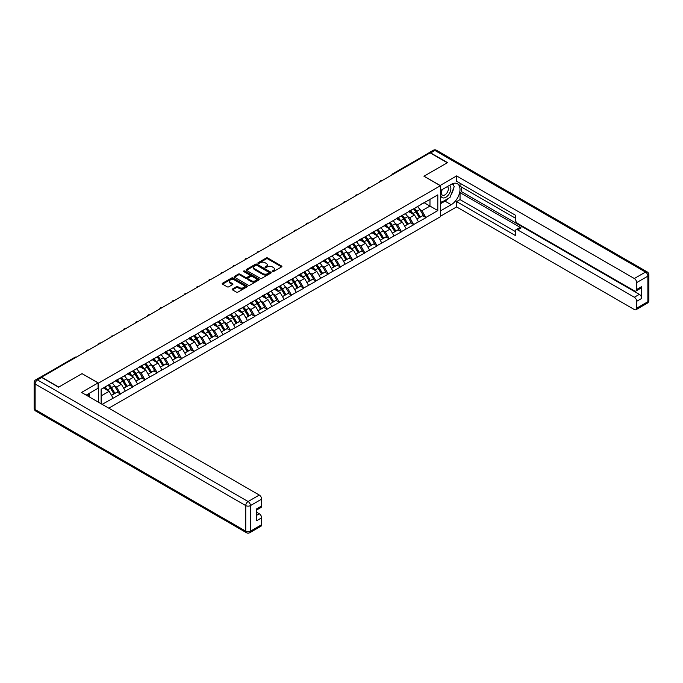 <?xml version="1.0" encoding="UTF-8"?>
<svg xmlns="http://www.w3.org/2000/svg" width="683" height="683" viewBox="0 0 683 683"><rect width="100%" height="100%" fill="white"/><g stroke="black" fill="none" stroke-linecap="round" stroke-linejoin="round"><path stroke-width="1.02" d="M272.346 271.603A0.76 0.435 0 0 0 273.422 271.603L281.592 266.891A1.084 0.623 0 0 0 281.908 266.447A1.084 0.623 0 0 0 281.592 266.003L267.753 258.012A1.084 0.623 0 0 0 266.216 258.012L258.054 262.733A0.76 0.435 0 0 0 259.13 263.348L260.18 262.742A3.475 2.006 0 0 1 265.106 262.742L266.259 263.407A3.475 2.006 0 0 1 267.275 264.825A3.475 2.006 0 0 1 266.259 266.25L265.2 266.857A0.76 0.435 0 0 0 266.276 267.48L267.335 266.865A3.475 2.006 0 0 1 272.252 266.865L273.405 267.531A3.475 2.006 0 0 1 274.421 268.957A3.475 2.006 0 0 1 273.405 270.374L272.346 270.98A0.76 0.435 0 0 0 272.346 271.603L272.346 270.98M232.476 288.986A1.084 0.623 0 0 0 232.16 289.43A1.084 0.623 0 0 0 232.476 289.874L236.361 292.111A1.084 0.623 0 0 0 237.897 292.111L246.964 286.877A1.084 0.623 0 0 0 247.28 286.433A1.084 0.623 0 0 0 246.964 285.989L233.134 278.007A1.084 0.623 0 0 0 231.597 278.007L222.53 283.24A1.084 0.623 0 0 0 222.206 283.684A1.084 0.623 0 0 0 222.53 284.128L227.217 286.834A1.084 0.623 0 0 0 228.754 286.834L232.63 284.598A1.084 0.623 0 0 0 232.954 284.154A1.084 0.623 0 0 0 232.63 283.71L230.308 282.361A2.911 1.682 0 0 1 229.454 281.174A2.911 1.682 0 0 1 231.247 279.629A2.911 1.682 0 0 1 234.423 279.987L243.524 285.246A2.911 1.682 0 0 1 244.377 286.433A2.911 1.682 0 0 1 242.585 287.987A2.911 1.682 0 0 1 239.417 287.62L237.897 286.749A1.084 0.623 0 0 0 236.361 286.749L232.476 288.986L232.476 289.874L236.361 287.654L236.361 286.749M82.105 373.592L58.772 387.065L41.62 377.17L430.136 152.864L447.28 162.759L423.947 176.231L440.39 185.725L98.54 383.086L82.105 373.686M260.257 278.314A1.084 0.623 0 0 0 261.802 278.314L270.869 273.08A1.084 0.623 0 0 0 271.185 272.637A1.084 0.623 0 0 0 270.869 272.193L257.03 264.201A1.084 0.623 0 0 0 255.493 264.201L246.426 269.444A1.084 0.623 0 0 0 246.111 269.887A1.084 0.623 0 0 0 246.426 270.331L260.257 278.314M244.079 271.766A0.76 0.435 0 0 1 244.856 271.877L258.9 279.987L249.85 285.212A1.084 0.623 0 0 1 248.313 285.212L234.474 277.23L234.474 276.342A1.084 0.623 0 0 0 234.158 276.786A1.084 0.623 0 0 0 234.474 277.23M234.474 276.342L238.358 274.096A1.084 0.623 0 0 1 239.895 274.096L245.504 277.341A1.084 0.623 0 0 0 247.041 277.341L249.619 275.855A1.084 0.623 0 0 0 249.935 275.411A1.084 0.623 0 0 0 249.619 274.967L243.78 271.595A0.76 0.435 0 0 1 244.856 270.972L258.917 279.091A1.084 0.623 0 0 1 259.233 279.535A1.084 0.623 0 0 1 258.917 279.979L258.917 279.091M98.54 402.253L98.54 383.086M108.802 408.178L440.39 216.733L440.39 185.725M108.153 385.178A7.419 4.286 -120 0 1 110.689 388.149L114.146 393.86L117.16 392.119L120.507 394.048L116.588 386.996L114.42 385.75M120.507 394.048L102.185 404.353M101.127 403.747L101.127 389.233L437.803 194.86L437.803 210.586L425.868 217.484L421.949 210.697L419.78 209.45M413.505 208.887A7.419 4.286 -120 0 1 416.049 211.85L419.507 217.561L422.521 215.819L425.868 217.484M425.868 217.749L413.65 224.536L409.74 217.749L407.563 216.502M401.297 215.939A7.419 4.286 -120 0 1 403.832 218.901L407.29 224.613L410.304 222.871L413.65 224.536M413.65 224.801L401.433 231.588L397.523 224.801L395.355 223.554M389.079 222.991A7.419 4.286 -120 0 1 391.624 225.953L395.081 231.665L398.095 229.923L401.433 231.588M401.433 231.853L389.225 238.64L385.306 231.853L383.137 230.606M376.862 230.043A7.419 4.286 -120 0 1 379.406 233.005L382.864 238.717L385.878 236.975L389.225 238.64M389.225 238.905L377.007 245.692L373.089 238.905L370.92 237.658M364.654 237.095A7.419 4.286 -120 0 1 367.189 240.057L370.647 245.769L373.661 244.027L377.007 245.692M377.007 245.957L364.79 252.744L360.88 245.957L358.712 244.71M352.437 244.147A7.419 4.286 -120 0 1 354.981 247.109L358.438 252.821L361.452 251.079L364.79 252.744M364.79 253.009L352.582 259.796L348.663 253.009L346.494 251.762M340.219 251.199A7.419 4.286 -120 0 1 342.764 254.161L346.221 259.873L349.235 258.131L352.582 259.796M352.582 260.061L340.365 266.848L336.446 260.061L334.277 258.814M328.011 258.251A7.419 4.286 -120 0 1 330.546 261.213L334.004 266.925L337.018 265.183L340.365 266.848M340.365 267.113L328.147 273.9L324.237 267.113L322.069 265.866M315.794 265.303A7.419 4.286 -120 0 1 318.338 268.265L321.795 273.977L324.809 272.235L328.147 273.9M328.147 274.165L315.939 280.952L312.02 274.165L309.851 272.918M303.576 272.355A7.419 4.286 -120 0 1 306.121 275.317L309.578 281.029L312.592 279.287L315.939 280.952M315.939 281.217L303.722 288.004L299.803 281.217L297.634 279.97M291.368 279.407A7.419 4.286 -120 0 1 293.903 282.369L297.361 288.081L300.375 286.339L303.722 288.004M303.722 288.269L291.504 295.056L287.594 288.269L285.426 287.022M279.151 286.459A7.419 4.286 -120 0 1 281.695 289.421L285.152 295.133L288.166 293.391L291.504 295.056M291.504 295.321L279.296 302.108L275.377 295.321L273.209 294.074M266.933 293.511A7.419 4.286 -120 0 1 269.478 296.473L272.935 302.185L275.949 300.443L279.296 302.108M279.296 302.373L267.079 309.16L263.16 302.373L260.991 301.126M254.725 300.563A7.419 4.286 -120 0 1 257.26 303.525L260.718 309.237L263.732 307.495L267.079 309.16M267.079 309.425L254.861 316.212L250.951 309.425L248.783 308.178M242.508 307.615A7.419 4.286 -120 0 1 245.052 310.577L248.501 316.289L251.523 314.547L254.861 316.212M254.861 316.477L242.653 323.264L238.734 316.477L236.566 315.23M230.291 314.667A7.419 4.286 -120 0 1 232.835 317.629L236.292 323.341L239.306 321.599L242.653 323.264M242.653 323.529L230.436 330.316L226.517 323.529L224.348 322.282M218.082 321.719A7.419 4.286 -120 0 1 220.618 324.681L224.075 330.393L227.089 328.651L230.436 330.316M230.436 330.581L218.219 337.368L214.308 330.581L212.14 329.334M205.865 328.771A7.419 4.286 -120 0 1 208.4 331.733L211.858 337.445L214.88 335.703L218.219 337.368M218.219 337.633L206.01 344.42L202.091 337.633L199.923 336.386M193.648 335.814A7.419 4.286 -120 0 1 196.192 338.785L199.649 344.497L202.663 342.755L206.01 344.42M206.01 344.684L193.793 351.472L189.874 344.684L187.705 343.438M181.439 342.866A7.419 4.286 -120 0 1 183.975 345.837L187.432 351.549L190.446 349.807L193.793 351.472M193.793 351.736L181.576 358.524L177.665 351.736L175.497 350.49M169.222 349.918A7.419 4.286 -120 0 1 171.757 352.889L175.215 358.601L178.237 356.859L181.576 358.524M181.576 358.788L169.367 365.576L165.448 358.788L163.28 357.542M157.005 356.97A7.419 4.286 -120 0 1 159.549 359.941L163.006 365.653L166.02 363.911L169.367 365.576M169.367 365.84L157.15 372.619L153.231 365.84L151.063 364.594M144.796 364.022A7.419 4.286 -120 0 1 147.332 366.993L150.789 372.705L153.803 370.963L157.15 372.619M157.15 372.892L144.933 379.671L141.022 372.892L138.854 371.646M132.579 371.074A7.419 4.286 -120 0 1 135.114 374.045L138.572 379.757L141.594 378.015L144.933 379.671M144.933 379.944L132.724 386.723L128.805 379.944L126.637 378.698M120.362 378.126A7.419 4.286 -120 0 1 122.906 381.097L126.364 386.809L129.377 385.067L132.724 386.723M132.724 386.996L120.507 393.775M116.358 380.175L120.507 378.049M116.588 386.996L121.369 384.239L115.342 380.764M125.279 391.017L121.369 384.239M128.575 373.123L132.724 370.997M128.805 379.944L133.578 377.187L127.55 373.712M137.496 383.966L133.578 377.187M140.783 366.071L144.933 363.945M141.022 372.892L145.795 370.135L139.767 366.66M149.714 376.922L145.795 370.135M153.001 359.019L157.15 356.893M153.231 365.84L158.012 363.083L151.985 359.608M161.922 369.87L158.012 363.083M165.218 351.967L169.367 349.841M165.448 358.788L170.221 356.031L164.193 352.556M174.139 362.818L170.221 356.031M177.426 344.915L181.576 342.789M177.665 351.736L182.438 348.979L176.41 345.504M186.357 355.766L182.438 348.979M189.643 337.863L193.793 335.737M189.874 344.684L194.655 341.927L188.628 338.452M198.565 348.714L194.655 341.927M201.861 330.811L206.01 328.685M202.091 337.633L206.872 334.875L200.836 331.4M210.782 341.662L206.872 334.875M214.069 323.759L218.219 321.633M214.308 330.581L219.081 327.823L213.053 324.348M222.999 334.61L219.081 327.823M226.286 316.707L230.436 314.581M226.517 323.529L231.298 320.771L225.27 317.296M235.208 327.558L231.298 320.771M238.504 309.655L242.653 307.529M238.734 316.477L243.515 313.719L237.479 310.244M247.425 320.506L243.515 313.719M250.712 302.603L254.861 300.477M250.951 309.425L255.724 306.667L249.696 303.192M259.642 313.454L255.724 306.667M262.929 295.551L267.079 293.425M263.16 302.373L267.941 299.615L261.913 296.14M271.851 306.402L267.941 299.615M275.147 288.499L279.296 286.373M275.377 295.321L280.158 292.563L274.122 289.088M284.068 299.35L280.158 292.563M287.355 281.447L291.504 279.321M287.594 288.269L292.367 285.511L286.339 282.036M296.285 292.298L292.367 285.511M299.572 274.395L303.722 272.269M299.803 281.217L304.584 278.459L298.556 274.984M308.494 285.246L304.584 278.459M311.789 267.343L315.939 265.217M312.02 274.165L316.801 271.407L310.765 267.932M320.711 278.194L316.801 271.407M323.998 260.291L328.147 258.165M324.237 267.113L329.01 264.355L322.982 260.88M332.928 271.142L329.01 264.355M336.215 253.239L340.365 251.113M336.446 260.061L341.227 257.303L335.199 253.828M345.137 264.09L341.227 257.303M348.432 246.187L352.582 244.062M348.663 253.009L353.444 250.251L347.408 246.776M357.354 257.039L353.444 250.251M360.641 239.135L364.79 237.01M360.88 245.957L365.653 243.199L359.625 239.724M369.571 249.987L365.653 243.199M372.858 232.083L377.007 229.958M373.089 238.905L377.87 236.147L371.842 232.672M381.78 242.935L377.87 236.147M385.075 225.031L389.225 222.906M385.306 231.853L390.087 229.095L384.051 225.621M393.997 235.883L390.087 229.095M397.284 217.979L401.433 215.854M397.523 224.801L402.296 222.043L396.268 218.569M406.214 228.831L402.296 222.043M409.501 210.927L413.65 208.802M409.74 217.749L414.513 214.991L408.485 211.517M418.423 221.779L414.513 214.991M428.958 153.538L393.493 174.02M392.99 174.302A1.665 0.956 120 0 1 393.408 173.969A1.665 0.956 60 0 0 392.58 173.892L428.053 153.41A1.665 0.956 60 0 1 428.881 153.496M421.718 203.876L425.868 201.75M421.949 210.697L429.974 206.07L429.974 199.376L437.803 194.86M424.186 202.723L437.803 210.586M101.127 395.927L109.152 391.291L103.355 387.944M113.071 398.069L109.152 391.291M272.654 271.714L273.405 271.279A3.475 2.006 0 0 0 274.421 269.853L274.421 268.957M267.275 264.825L267.275 265.73A3.475 2.006 0 0 1 266.259 267.147L265.499 267.582M281.575 266.899L267.753 258.917A1.084 0.623 0 0 0 266.216 258.917L258.353 263.459M270.869 272.193L270.869 273.08L257.03 265.106A1.084 0.623 0 0 0 255.493 265.106L246.443 270.34L246.426 269.444M268.948 272.944A0.76 0.435 0 0 0 268.948 272.329L256.799 265.311A0.76 0.435 0 0 0 255.724 265.311L254.614 265.96A3.475 2.006 0 0 0 253.598 267.377A3.475 2.006 0 0 0 254.614 268.795L262.912 273.593A3.475 2.006 0 0 0 267.83 273.593L268.948 272.944L268.948 273.849A0.76 0.435 0 0 0 269.17 273.541L269.17 272.637M253.598 267.377L253.598 268.282A3.475 2.006 0 0 0 254.614 269.7L254.614 268.795M268.948 273.849L267.83 274.498A3.475 2.006 0 0 1 262.912 274.498L254.614 269.7M234.491 277.238L238.358 275.001L238.358 274.096M249.935 275.411L249.935 276.316A1.084 0.623 0 0 1 249.619 276.76L247.041 278.246A1.084 0.623 0 0 1 245.504 278.246L239.895 275.001A1.084 0.623 0 0 0 238.358 275.001M251.327 280.704A2.911 1.682 0 0 0 254.494 281.063A2.911 1.682 0 0 0 256.287 279.509A2.911 1.682 0 0 0 255.442 278.322L252.232 276.47A1.084 0.623 0 0 0 250.695 276.47L248.117 277.964A1.084 0.623 0 0 0 247.801 278.408A1.084 0.623 0 0 0 248.117 278.852L251.327 280.704L251.327 281.601A2.911 1.682 0 0 0 254.494 281.968A2.911 1.682 0 0 0 256.287 280.414L256.287 279.509M247.801 278.408L247.801 279.304A1.084 0.623 0 0 0 248.117 279.748L248.117 278.852M251.327 281.601L248.117 279.748M244.377 286.433L244.377 287.338A2.911 1.682 0 0 1 242.585 288.892A2.911 1.682 0 0 1 239.417 288.525L237.897 287.654A1.084 0.623 0 0 0 236.361 287.654M229.454 281.174L229.454 282.079A2.911 1.682 0 0 0 230.308 283.266L230.308 282.361M232.621 284.606L230.308 283.266M246.947 286.886L233.134 278.912A1.084 0.623 0 0 0 231.597 278.912L222.538 284.137L222.53 283.24M417.484 206.59A9.084 5.242 60 0 1 419.866 209.579L416.852 211.32A9.084 5.242 -120 0 0 414.47 208.332M416.852 211.32L420.31 217.032L423.323 215.29L419.866 209.579M419.507 217.561L420.31 217.032M422.521 215.819L423.323 215.29M409.279 211.056A7.419 4.286 60 0 1 411.328 213.156M410.44 210.654A9.084 5.242 60 0 1 412.814 213.651L413.155 214.214M416.869 219.081L419.285 217.621L415.827 211.909A9.084 5.242 -120 0 0 413.454 208.921M419.285 217.621L416.843 219.03M405.267 213.642A9.084 5.242 60 0 1 407.649 216.631L404.635 218.372A9.084 5.242 -120 0 0 402.253 215.384M404.635 218.372L408.093 224.084L411.106 222.342L407.649 216.631M407.29 224.613L408.093 224.084M410.304 222.871L411.106 222.342M397.062 218.108A7.419 4.286 60 0 1 399.111 220.208M398.223 217.706A9.084 5.242 60 0 1 400.605 220.703L400.947 221.266M404.66 226.133L407.077 224.673L403.619 218.961A9.084 5.242 -120 0 0 401.237 215.973M407.077 224.673L404.626 226.082M393.058 220.694A9.084 5.242 60 0 1 395.431 223.683L392.418 225.424A9.084 5.242 -120 0 0 390.044 222.436M392.418 225.424L395.875 231.136L398.889 229.394L395.431 223.683M395.081 231.665L395.875 231.136M398.095 229.923L398.889 229.394M384.845 225.159A7.419 4.286 60 0 1 386.894 227.26M386.006 224.758A9.084 5.242 60 0 1 388.388 227.755L388.729 228.318M392.443 233.185L394.859 231.725L391.402 226.013A9.084 5.242 -120 0 0 389.02 223.025M394.859 231.725L392.409 233.134M380.841 227.746A9.084 5.242 60 0 1 383.223 230.734L380.209 232.476A9.084 5.242 -120 0 0 377.827 229.488M380.209 232.476L383.667 238.188L386.68 236.446L383.223 230.734M382.864 238.717L383.667 238.188M385.878 236.975L386.68 236.446M372.636 232.211A7.419 4.286 60 0 1 374.685 234.312M373.797 231.81A9.084 5.242 60 0 1 376.171 234.807L376.512 235.37M380.226 240.237L382.642 238.777L379.185 233.065A9.084 5.242 -120 0 0 376.811 230.077M382.642 238.777L380.2 240.185M368.624 234.798A9.084 5.242 60 0 1 371.006 237.786L367.992 239.528A9.084 5.242 -120 0 0 365.61 236.54M367.992 239.528L371.45 245.24L374.463 243.498L371.006 237.786M370.647 245.769L371.45 245.24M373.661 244.027L374.463 243.498M360.419 239.263A7.419 4.286 60 0 1 362.468 241.364M361.58 238.862A9.084 5.242 60 0 1 363.962 241.859L364.304 242.422M368.017 247.289L370.434 245.829L366.976 240.117A9.084 5.242 -120 0 0 364.594 237.129M370.434 245.829L367.983 247.237M356.415 241.85A9.084 5.242 60 0 1 358.788 244.838L355.775 246.58A9.084 5.242 -120 0 0 353.401 243.592M355.775 246.58L359.232 252.292L362.246 250.55L358.788 244.838M358.438 252.821L359.232 252.292M361.452 251.079L362.246 250.55M348.202 246.315A7.419 4.286 60 0 1 350.251 248.416M349.363 245.914A9.084 5.242 60 0 1 351.745 248.911L352.087 249.474M355.8 254.341L358.216 252.881L354.759 247.169A9.084 5.242 -120 0 0 352.377 244.181M358.216 252.881L355.766 254.289M442.012 189.669A7.197 4.158 120 0 0 443.25 197.976A7.197 4.158 120 0 0 449.747 192.837A7.197 4.158 120 0 0 449.576 185.306M442.413 189.439A4.926 2.843 120 0 0 442.405 195.15A4.926 2.843 120 0 0 443.122 195.372A4.926 2.843 120 0 0 447.63 191.735A4.926 2.843 120 0 0 447.331 186.621A4.926 2.843 120 0 0 447.314 186.613M452.317 183.804L454.246 186.544L450.02 197.438L441.568 202.313L440.39 200.64M440.39 201.639L441.568 202.313M88.039 394.031L89.849 397.233M440.074 185.545L456.594 175.915L634.328 278.527L645.529 272.065L434.909 150.465L430.683 152.907L447.519 162.622L424.023 176.188L440.074 185.452M440.39 190.608L451.198 184.367A12.456 7.189 120 0 1 457.422 183.753A12.456 7.189 120 0 1 459.335 193.733A12.456 7.189 120 0 1 451.198 204.712L440.39 210.953M440.39 216.28L456.594 206.923L456.594 201.596L515.324 235.498L515.324 231.247A3.321 1.921 -120 0 1 516.006 229.727A3.321 1.921 -120 0 1 517.671 229.889L634.328 297.242L639.339 294.356A3.321 1.921 60 0 1 641.696 298.42L641.696 286.578A3.321 1.921 60 0 1 641.004 288.098L635.993 290.992A3.321 1.921 -120 0 0 636.684 289.472L636.684 282.6A3.321 1.921 -120 0 0 634.328 278.527M461.606 187.125L461.606 191.735L460.043 192.64L460.043 199.607L456.594 201.596M460.043 183.24L460.043 186.22L515.324 218.133M635.993 290.992A3.321 1.921 -120 0 1 634.328 290.83L517.671 223.469A3.321 1.921 -120 0 1 515.324 219.405L515.324 215.154L456.594 181.251L456.594 175.915M456.594 206.923L634.328 309.544A3.321 1.921 -120 0 0 635.993 309.706A3.321 1.921 -120 0 0 636.684 308.187L636.684 301.314A3.321 1.921 -120 0 0 634.328 297.242M430.683 152.907A3.321 1.921 -120 0 0 429.018 152.744A3.321 1.921 -120 0 0 428.506 153.351M460.043 192.64L521.112 227.9L517.671 229.889M461.606 191.735L639.339 294.356M460.043 199.607L515.324 231.52M516.006 229.727L519.456 227.738A3.321 1.921 60 0 1 521.112 227.9M440.39 203.807L445.009 201.143A12.456 7.189 120 0 0 448.458 198.335M450.934 195.073A12.456 7.189 120 0 0 453.614 188.167M453.819 185.93A12.456 7.189 120 0 0 453.512 183.394M440.39 202.364L441.013 201.997M41.697 377.486L37.471 379.927A3.321 1.921 -120 0 0 35.815 379.757L40.041 377.315A3.321 1.921 60 0 1 41.697 377.486L58.533 387.201L82.02 373.644L98.07 382.907L98.07 388.243L86.954 394.663A12.456 7.189 120 0 0 86.203 395.133M98.07 382.907L81.55 392.443L259.284 495.055A3.321 1.921 60 0 1 261.64 499.128L261.64 506.001A3.321 1.921 60 0 1 260.949 507.52L256.629 510.013M89.541 396.166L89.541 393.169M256.629 515.315L259.284 513.778A3.321 1.921 60 0 1 261.64 517.842L261.64 524.715A3.321 1.921 60 0 1 260.949 526.234L249.756 532.697A3.321 1.921 -120 0 0 250.439 531.178L261.64 524.715M261.64 506.001L256.629 508.895L256.629 520.736L261.64 517.842M259.284 513.778L256.629 512.241M344.198 248.902A9.084 5.242 60 0 1 346.58 251.89L343.566 253.632A9.084 5.242 -120 0 0 341.184 250.644M343.566 253.632L347.024 259.344L350.038 257.602L346.58 251.89M346.221 259.873L347.024 259.344M349.235 258.131L350.038 257.602M335.993 253.367A7.419 4.286 60 0 1 338.034 255.468M337.154 252.966A9.084 5.242 60 0 1 339.528 255.963L339.869 256.526M343.583 261.393L345.999 259.933L342.542 254.221A9.084 5.242 -120 0 0 340.168 251.233M345.999 259.933L343.558 261.341M331.981 255.954A9.084 5.242 60 0 1 334.363 258.942L331.349 260.684A9.084 5.242 -120 0 0 328.967 257.696M331.349 260.684L334.807 266.396L337.82 264.654L334.363 258.942M334.004 266.925L334.807 266.396M337.018 265.183L337.82 264.654M323.776 260.419A7.419 4.286 60 0 1 325.825 262.52M324.937 260.018A9.084 5.242 60 0 1 327.319 263.015L327.661 263.578M331.375 268.445L333.791 266.985L330.333 261.273A9.084 5.242 -120 0 0 327.951 258.276M333.791 266.985L331.34 268.393M319.772 263.006A9.084 5.242 60 0 1 322.145 265.994L319.132 267.736A9.084 5.242 -120 0 0 316.758 264.748M319.132 267.736L322.589 273.448L325.603 271.706L322.145 265.994M321.795 273.977L322.589 273.448M324.809 272.235L325.603 271.706M311.559 267.471A7.419 4.286 60 0 1 313.608 269.572M312.72 267.07A9.084 5.242 60 0 1 315.102 270.067L315.444 270.63M319.157 275.497L321.573 274.037L318.116 268.325A9.084 5.242 -120 0 0 315.734 265.328M321.573 274.037L319.123 275.445M307.555 270.058A9.084 5.242 60 0 1 309.937 273.046L306.923 274.788A9.084 5.242 -120 0 0 304.541 271.8M306.923 274.788L310.381 280.5L313.395 278.758L309.937 273.046M309.578 281.029L310.381 280.5M312.592 279.287L313.395 278.758M299.35 274.523A7.419 4.286 60 0 1 301.391 276.624M300.511 274.122A9.084 5.242 60 0 1 302.885 277.119L303.226 277.682M306.94 282.549L309.356 281.089L305.899 275.377A9.084 5.242 -120 0 0 303.525 272.38M309.356 281.089L306.915 282.497M295.338 277.11A9.084 5.242 60 0 1 297.72 280.098L294.706 281.84A9.084 5.242 -120 0 0 292.324 278.852M294.706 281.84L298.164 287.552L301.177 285.81L297.72 280.098M297.361 288.081L298.164 287.552M300.375 286.339L301.177 285.81M287.133 281.575A7.419 4.286 60 0 1 289.182 283.676M288.294 281.174A9.084 5.242 60 0 1 290.676 284.171L291.018 284.734M294.732 289.601L297.148 288.141L293.69 282.429A9.084 5.242 -120 0 0 291.308 279.432M297.148 288.141L294.697 289.549M283.129 284.162A9.084 5.242 60 0 1 285.503 287.15L282.489 288.892A9.084 5.242 -120 0 0 280.107 285.904M282.489 288.892L285.946 294.604L288.96 292.862L285.503 287.15M285.152 295.133L285.946 294.604M288.166 293.391L288.96 292.862M274.916 288.627A7.419 4.286 60 0 1 276.965 290.727M276.077 288.226A9.084 5.242 60 0 1 278.459 291.223L278.801 291.786M282.514 296.653L284.931 295.193L281.473 289.481A9.084 5.242 -120 0 0 279.091 286.484M284.931 295.193L282.48 296.601M270.912 291.214A9.084 5.242 60 0 1 273.294 294.202L270.28 295.944A9.084 5.242 -120 0 0 267.898 292.956M270.28 295.944L273.738 301.655L276.752 299.914L273.294 294.202M272.935 302.185L273.738 301.655M275.949 300.443L276.752 299.914M262.707 295.679A7.419 4.286 60 0 1 264.748 297.779M263.869 295.278A9.084 5.242 60 0 1 266.242 298.275L266.583 298.838M270.297 303.704L272.713 302.245L269.256 296.533A9.084 5.242 -120 0 0 266.882 293.536M272.713 302.245L270.272 303.653M258.695 298.266A9.084 5.242 60 0 1 261.077 301.254L258.063 302.996A9.084 5.242 -120 0 0 255.681 300.008M258.063 302.996L261.521 308.707L264.534 306.966L261.077 301.254M260.718 309.237L261.521 308.707M263.732 307.495L264.534 306.966M250.49 302.731A7.419 4.286 60 0 1 252.539 304.831M251.651 302.33A9.084 5.242 60 0 1 254.033 305.327L254.366 305.89M258.089 310.756L260.505 309.297L257.047 303.585A9.084 5.242 -120 0 0 254.665 300.588M260.505 309.297L258.054 310.705M246.486 305.318A9.084 5.242 60 0 1 248.86 308.306L245.846 310.048A9.084 5.242 -120 0 0 243.464 307.06M245.846 310.048L249.304 315.759L252.317 314.018L248.86 308.306M248.501 316.289L249.304 315.759M251.523 314.547L252.317 314.018M238.273 309.783A7.419 4.286 60 0 1 240.322 311.883M239.434 309.382A9.084 5.242 60 0 1 241.816 312.379L242.158 312.942M245.871 317.808L248.288 316.349L244.83 310.637A9.084 5.242 -120 0 0 242.448 307.64M248.288 316.349L245.837 317.757M234.269 312.37A9.084 5.242 60 0 1 236.651 315.358L233.637 317.1A9.084 5.242 -120 0 0 231.255 314.112M233.637 317.1L237.095 322.811L240.109 321.07L236.651 315.358M236.292 323.341L237.095 322.811M239.306 321.599L240.109 321.07M226.064 316.835A7.419 4.286 60 0 1 228.105 318.935M227.217 316.434A9.084 5.242 60 0 1 229.599 319.431L229.94 319.994M233.654 324.86L236.07 323.401L232.613 317.689A9.084 5.242 -120 0 0 230.239 314.692M236.07 323.401L233.629 324.809M222.052 319.422A9.084 5.242 60 0 1 224.434 322.41L221.42 324.152A9.084 5.242 -120 0 0 219.038 321.164M221.42 324.152L224.878 329.863L227.891 328.122L224.434 322.41M224.075 330.393L224.878 329.863M227.089 328.651L227.891 328.122M213.847 323.887A7.419 4.286 60 0 1 215.896 325.987M215.008 323.486A9.084 5.242 60 0 1 217.39 326.483L217.723 327.046M221.446 331.912L223.862 330.452L220.404 324.741A9.084 5.242 -120 0 0 218.022 321.744M223.862 330.452L221.412 331.861M209.843 326.474A9.084 5.242 60 0 1 212.217 329.462L209.203 331.204A9.084 5.242 -120 0 0 206.821 328.216M209.203 331.204L212.661 336.915L215.674 335.174L212.217 329.462M211.858 337.445L212.661 336.915M214.88 335.703L215.674 335.174M201.63 330.939A7.419 4.286 60 0 1 203.679 333.039M202.791 330.538A9.084 5.242 60 0 1 205.173 333.535L205.515 334.098M209.229 338.964L211.645 337.504L208.187 331.793A9.084 5.242 -120 0 0 205.805 328.796M211.645 337.504L209.194 338.913M197.626 333.526A9.084 5.242 60 0 1 200.008 336.514L196.986 338.256A9.084 5.242 -120 0 0 194.612 335.268M196.986 338.256L200.443 343.967L203.466 342.226L200.008 336.514M199.649 344.497L200.443 343.967M202.663 342.755L203.466 342.226M189.422 337.991A7.419 4.286 60 0 1 191.462 340.091M190.574 337.59A9.084 5.242 60 0 1 192.956 340.586L193.298 341.15M197.011 346.016L199.427 344.556L195.97 338.845A9.084 5.242 -120 0 0 193.596 335.848M199.427 344.556L196.986 345.965M185.409 340.578A9.084 5.242 60 0 1 187.791 343.566L184.777 345.308A9.084 5.242 -120 0 0 182.395 342.32M184.777 345.308L188.235 351.019L191.249 349.278L187.791 343.566M187.432 351.549L188.235 351.019M190.446 349.807L191.249 349.278M177.204 345.043A7.419 4.286 60 0 1 179.253 347.143M178.365 344.642A9.084 5.242 60 0 1 180.747 347.638L181.08 348.202M184.803 353.068L187.219 351.608L183.761 345.897A9.084 5.242 -120 0 0 181.379 342.9M187.219 351.608L184.769 353.017M173.2 347.63A9.084 5.242 60 0 1 175.574 350.618L172.56 352.36A9.084 5.242 -120 0 0 170.178 349.372M172.56 352.36L176.018 358.071L179.031 356.33L175.574 350.618M175.215 358.601L176.018 358.071M178.237 356.859L179.031 356.33M164.987 352.095A7.419 4.286 60 0 1 167.036 354.195M166.148 351.694A9.084 5.242 60 0 1 168.53 354.69L168.872 355.254M172.586 360.12L175.002 358.66L171.544 352.949A9.084 5.242 -120 0 0 169.162 349.952M175.002 358.66L172.551 360.069M160.983 354.682A9.084 5.242 60 0 1 163.365 357.67L160.343 359.412A9.084 5.242 -120 0 0 157.969 356.424M160.343 359.412L163.8 365.123L166.823 363.382L163.365 357.67M163.006 365.653L163.8 365.123M166.02 363.911L166.823 363.382M152.779 359.147A7.419 4.286 60 0 1 154.819 361.247M153.931 358.746A9.084 5.242 60 0 1 156.313 361.742L156.655 362.306M160.368 367.172L162.785 365.712L159.327 360.001A9.084 5.242 -120 0 0 156.953 357.004M162.785 365.712L160.343 367.121M148.766 361.734A9.084 5.242 60 0 1 151.148 364.722L148.134 366.464A9.084 5.242 -120 0 0 145.752 363.476M148.134 366.464L151.592 372.175L154.606 370.434L151.148 364.722M150.789 372.705L151.592 372.175M153.803 370.963L154.606 370.434M140.561 366.199A7.419 4.286 60 0 1 142.61 368.299M141.722 365.798A9.084 5.242 60 0 1 144.096 368.794L144.437 369.358M148.16 374.224L150.576 372.764L147.118 367.053A9.084 5.242 -120 0 0 144.736 364.056M150.576 372.764L148.126 374.173M136.549 368.786A9.084 5.242 60 0 1 138.931 371.774L135.917 373.516A9.084 5.242 -120 0 0 133.535 370.528M135.917 373.516L139.375 379.227L142.388 377.486L138.931 371.774M138.572 379.757L139.375 379.227M141.594 378.015L142.388 377.486M128.344 373.251A7.419 4.286 60 0 1 130.393 375.351M129.505 372.85A9.084 5.242 60 0 1 131.887 375.846L132.229 376.41M135.943 381.276L138.359 379.816L134.901 374.105A9.084 5.242 -120 0 0 132.519 371.108M138.359 379.816L135.908 381.225M124.34 375.838A9.084 5.242 60 0 1 126.722 378.826L123.7 380.568A9.084 5.242 -120 0 0 121.326 377.579M123.7 380.568L127.158 386.279L130.18 384.538L126.722 378.826M126.364 386.809L127.158 386.279M129.377 385.067L130.18 384.538M116.136 380.303A7.419 4.286 60 0 1 118.176 382.403M117.288 379.902A9.084 5.242 60 0 1 119.67 382.898L120.012 383.462M123.725 388.328L126.142 386.868L122.684 381.157A9.084 5.242 -120 0 0 120.31 378.16M126.142 386.868L123.7 388.277M112.123 382.89A9.084 5.242 60 0 1 114.505 385.878L111.491 387.62A9.084 5.242 -120 0 0 109.109 384.631M111.491 387.62L114.949 393.331L117.963 391.59L114.505 385.878M114.146 393.86L114.949 393.331M117.16 392.119L117.963 391.59M104.115 387.509A7.419 4.286 60 0 1 105.967 389.455M105.08 386.954A9.084 5.242 60 0 1 107.453 389.95L107.794 390.514M111.517 395.38L113.933 393.92L110.475 388.209A9.084 5.242 -120 0 0 108.093 385.212M113.933 393.92L111.483 395.329M75.915 357.363L41.27 377.281M76.257 357.166A1.665 0.956 -60 0 0 75.839 357.32A1.665 0.956 -120 0 0 75.01 357.243L40.485 377.17M380.772 181.354A1.665 0.956 120 0 1 381.199 181.021A1.665 0.956 -60 0 1 381.618 180.867M368.564 188.406A1.665 0.956 120 0 1 368.982 188.073A1.665 0.956 -60 0 1 369.401 187.919M356.347 195.458A1.665 0.956 120 0 1 356.765 195.125A1.665 0.956 -60 0 1 357.192 194.971M344.13 202.51A1.665 0.956 120 0 1 344.556 202.177A1.665 0.956 -60 0 1 344.975 202.023M331.921 209.561A1.665 0.956 120 0 1 332.339 209.229A1.665 0.956 -60 0 1 332.758 209.075M319.704 216.613A1.665 0.956 120 0 1 320.122 216.28A1.665 0.956 -60 0 1 320.549 216.127M307.487 223.665A1.665 0.956 120 0 1 307.913 223.332A1.665 0.956 -60 0 1 308.332 223.179M295.278 230.717A1.665 0.956 120 0 1 295.696 230.384A1.665 0.956 -60 0 1 296.115 230.231M283.061 237.769A1.665 0.956 120 0 1 283.479 237.436A1.665 0.956 -60 0 1 283.906 237.283M270.844 244.821A1.665 0.956 120 0 1 271.271 244.488A1.665 0.956 -60 0 1 271.689 244.335M258.635 251.873A1.665 0.956 120 0 1 259.053 251.54A1.665 0.956 -60 0 1 259.472 251.387M246.418 258.925A1.665 0.956 120 0 1 246.836 258.592A1.665 0.956 -60 0 1 247.263 258.439M234.201 265.977A1.665 0.956 120 0 1 234.628 265.644A1.665 0.956 -60 0 1 235.046 265.491M221.992 273.029A1.665 0.956 120 0 1 222.41 272.696A1.665 0.956 -60 0 1 222.829 272.543M209.775 280.081A1.665 0.956 120 0 1 210.193 279.748A1.665 0.956 -60 0 1 210.62 279.595M197.558 287.133A1.665 0.956 120 0 1 197.985 286.8A1.665 0.956 -60 0 1 198.403 286.647M185.349 294.185A1.665 0.956 120 0 1 185.767 293.852A1.665 0.956 -60 0 1 186.186 293.699M173.132 301.237A1.665 0.956 120 0 1 173.55 300.904A1.665 0.956 -60 0 1 173.977 300.751M160.915 308.289A1.665 0.956 120 0 1 161.342 307.956A1.665 0.956 -60 0 1 161.76 307.802M148.706 315.341A1.665 0.956 120 0 1 149.125 315.008A1.665 0.956 -60 0 1 149.543 314.854M136.489 322.393A1.665 0.956 120 0 1 136.907 322.06A1.665 0.956 -60 0 1 137.334 321.906M124.272 329.445A1.665 0.956 120 0 1 124.699 329.112A1.665 0.956 -60 0 1 125.117 328.958M112.063 336.497A1.665 0.956 120 0 1 112.482 336.164A1.665 0.956 -60 0 1 112.9 336.01M99.846 343.549A1.665 0.956 120 0 1 100.264 343.216A1.665 0.956 -60 0 1 100.691 343.062M87.629 350.601A1.665 0.956 120 0 1 88.056 350.268A1.665 0.956 -60 0 1 88.474 350.114M273.405 271.279L273.405 270.374M265.2 267.48L265.2 266.857M266.259 267.147L266.259 266.25M258.054 263.348L258.054 262.733M266.216 258.917L266.216 258.012M267.753 258.917L267.753 258.012M281.592 266.891L281.592 266.003M255.493 265.106L255.493 264.201M257.03 265.106L257.03 264.201M262.912 274.498L262.912 273.593M267.83 274.498L267.83 273.593M239.895 275.001L239.895 274.096M245.504 278.246L245.504 277.341M247.041 278.246L247.041 277.341M249.619 276.76L249.619 275.855M244.856 271.877L244.856 270.972M237.897 287.654L237.897 286.749M239.417 288.525L239.417 287.62M232.63 284.598L232.63 283.71M231.597 278.912L231.597 278.007M233.134 278.912L233.134 278.007M246.964 286.877L246.964 285.989M415.827 211.909L412.814 213.651M403.619 218.961L400.605 220.703M391.402 226.013L388.388 227.755M379.185 233.065L376.171 234.807M366.976 240.117L363.962 241.859M354.759 247.169L351.745 248.911M636.684 289.472L641.696 286.578M641.696 298.42L636.684 301.314M636.684 308.187L647.877 301.724L647.877 276.137L636.684 282.6M445.009 201.143L451.198 204.712M647.877 301.724A3.321 1.921 60 0 1 647.185 303.243A3.321 3.321 0 0 0 648.85 300.366A3.321 1.921 180 0 1 647.877 301.724M647.877 276.137A3.321 1.921 0 0 0 648.85 274.779A3.321 3.321 0 0 0 647.185 271.902A3.321 1.921 -60 0 0 645.529 272.065A3.321 1.921 60 0 1 647.877 276.137M429.018 152.744L433.244 150.303A3.321 1.921 60 0 1 434.909 150.465A3.321 1.921 -60 0 1 436.574 150.303L647.185 271.902M35.815 379.757A3.321 3.321 0 0 0 34.15 382.634A3.321 1.921 180 0 0 35.123 383.991A3.321 1.921 -60 0 1 37.471 379.927L248.091 501.527A3.321 1.921 -60 0 0 245.743 505.591L35.123 383.991L35.123 409.578L245.743 531.178L245.743 505.591A3.321 1.921 0 0 0 250.439 505.591L250.439 531.178A3.321 1.921 180 0 1 245.743 531.178A3.321 1.921 -60 0 0 246.426 532.697A3.321 3.321 0 0 0 249.756 532.697M261.64 499.128L250.439 505.591A3.321 1.921 -120 0 0 248.091 501.527L259.284 495.055M35.815 411.098A3.321 1.921 -60 0 1 35.123 409.578A3.321 1.921 0 0 1 34.15 408.221A3.321 3.321 0 0 0 35.815 411.098L246.426 532.697M342.542 254.221L339.528 255.963M330.333 261.273L327.319 263.015M318.116 268.325L315.102 270.067M305.899 275.377L302.885 277.119M293.69 282.429L290.676 284.171M281.473 289.481L278.459 291.223M269.256 296.533L266.242 298.275M257.047 303.585L254.033 305.327M244.83 310.637L241.816 312.379M232.613 317.689L229.599 319.431M220.404 324.741L217.39 326.483M208.187 331.793L205.173 333.535M195.97 338.845L192.956 340.586M183.761 345.897L180.747 347.638M171.544 352.949L168.53 354.69M159.327 360.001L156.313 361.742M147.118 367.053L144.096 368.794M134.901 374.105L131.887 375.846M122.684 381.157L119.67 382.898M110.475 388.209L107.453 389.95M392.58 173.892A1.665 1.665 0 0 0 391.786 175.002M381.729 180.807A1.665 1.665 0 0 0 379.569 182.054M369.512 187.859A1.665 1.665 0 0 0 367.352 189.106M357.303 194.911A1.665 1.665 0 0 0 355.143 196.158M345.086 201.963A1.665 1.665 0 0 0 342.926 203.21M332.869 209.015A1.665 1.665 0 0 0 330.709 210.262M320.66 216.067A1.665 1.665 0 0 0 318.5 217.314M308.443 223.119A1.665 1.665 0 0 0 306.283 224.366M296.226 230.171A1.665 1.665 0 0 0 294.066 231.417M284.017 237.223A1.665 1.665 0 0 0 281.857 238.469M271.8 244.275A1.665 1.665 0 0 0 269.64 245.521M259.583 251.327A1.665 1.665 0 0 0 257.423 252.573M247.374 258.379A1.665 1.665 0 0 0 245.214 259.625M235.157 265.431A1.665 1.665 0 0 0 232.997 266.677M222.94 272.483A1.665 1.665 0 0 0 220.78 273.729M210.731 279.535A1.665 1.665 0 0 0 208.563 280.781M198.514 286.587A1.665 1.665 0 0 0 196.354 287.833M186.297 293.639A1.665 1.665 0 0 0 184.137 294.885M174.088 300.691A1.665 1.665 0 0 0 171.92 301.937M161.871 307.743A1.665 1.665 0 0 0 159.711 308.989M149.654 314.795A1.665 1.665 0 0 0 147.494 316.041M137.445 321.847A1.665 1.665 0 0 0 135.277 323.093M125.228 328.899A1.665 1.665 0 0 0 123.068 330.145M113.011 335.951A1.665 1.665 0 0 0 110.851 337.197M100.802 343.003A1.665 1.665 0 0 0 98.634 344.249M88.585 350.055A1.665 1.665 0 0 0 86.425 351.301M76.368 357.107A1.665 1.665 0 0 0 75.01 357.243M635.993 309.706L647.185 303.243M648.85 300.366L648.85 274.779M436.574 150.303A3.321 3.321 0 0 0 433.244 150.303M34.15 382.634L34.15 408.221"/></g></svg>
